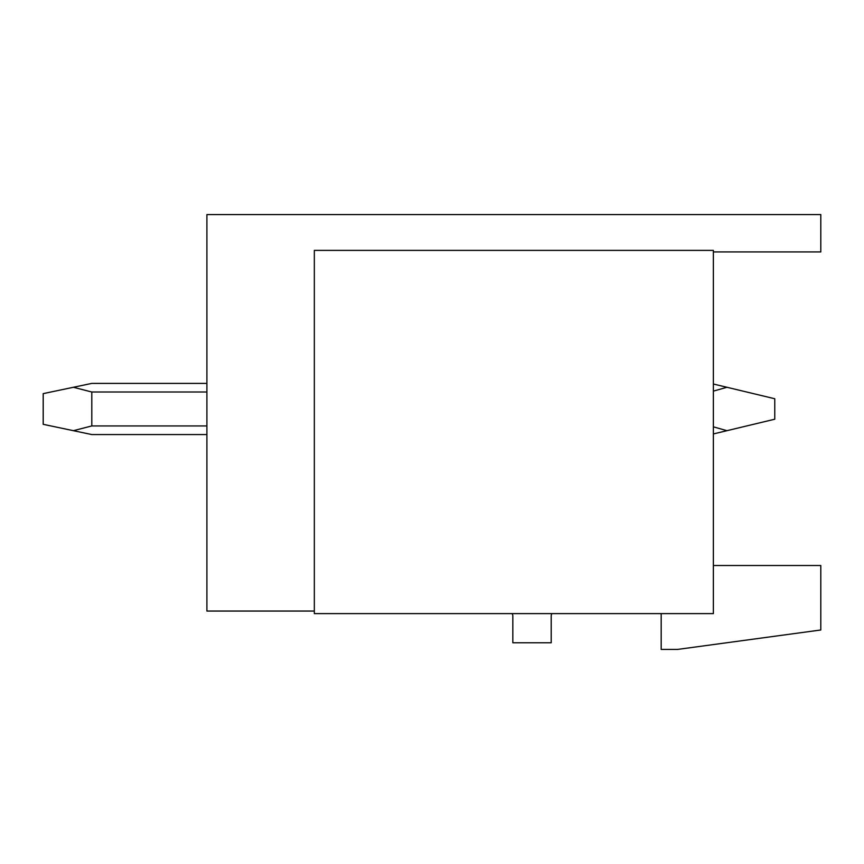 <?xml version="1.0" encoding="UTF-8"?>
<svg xmlns="http://www.w3.org/2000/svg" width="864" height="864" viewBox="0 0 864 864"><rect width="100%" height="100%" fill="white"/><g stroke="black" fill="none" stroke-linecap="round" stroke-linejoin="round"><path stroke-width="1.3" d="M713.372 251.921L820.8 251.921L820.8 214.574L206.906 214.574L206.906 611.053L314.334 611.053M661.187 613.613L661.187 649.426L677.56 649.426L820.8 629.986L820.8 565.52L713.372 565.52M512.147 613.613A5.119 5.119 0 0 1 512.827 616.172L512.827 642.773L551.2 642.773L551.2 616.172A5.119 5.119 0 0 1 551.88 613.613M314.334 250.387L713.372 250.387L713.372 613.613L314.334 613.613L314.334 250.387M713.372 391.122L726.959 387.277L713.372 384.016M726.959 387.277L774.76 398.747L774.76 419.213L726.959 430.682L713.372 426.838M713.372 433.944L726.959 430.682M206.906 434.56L91.8 434.56L73.397 430.682L91.8 425.941L206.906 425.941M206.906 383.4L91.8 383.4L73.397 387.277L91.8 392.008L206.906 392.008M91.8 392.008L91.8 425.941M73.397 387.277L43.2 393.628L43.2 424.321L73.397 430.682"/></g></svg>
